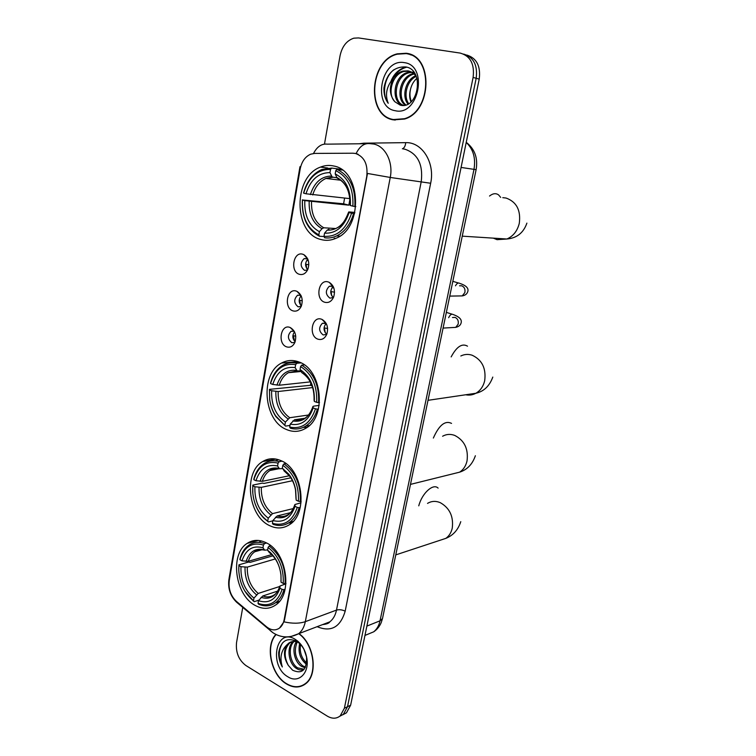 <?xml version="1.0" encoding="UTF-8"?>
<svg xmlns="http://www.w3.org/2000/svg" width="756" height="756" viewBox="0 0 756 756"><rect width="100%" height="100%" fill="white"/><g stroke="black" fill="none" stroke-linecap="round" stroke-linejoin="round"><path stroke-width="1.13" d="M298.771 361.916C292.789 359.724 287.072 360.083 281.619 363.022C259.762 373.615 263.371 420.827 286.647 429.578C293.233 432.347 299.574 431.922 305.679 428.321C327.074 416.981 322.113 369.193 298.771 361.916M281.081 460.697C274.513 457.834 268.371 458.127 262.653 461.566C243.271 472.254 247.911 515.79 269.457 525.552C276.564 529.02 283.254 528.699 289.557 524.607C308.561 513.258 302.674 469.098 281.081 460.697M266.358 542.855C259.402 539.406 253.005 539.576 247.165 543.384C229.635 553.987 234.889 594.915 255.159 605.405C262.606 609.478 269.514 609.298 275.874 604.857C293.082 593.668 286.656 552.078 266.358 542.855M333.859 166.027C329.37 164.978 324.919 165.337 320.516 167.085C293.007 176.592 293.337 233.131 320.705 239.454C325.94 240.956 331.166 240.502 336.373 238.121C363.22 227.669 361.359 170.601 333.859 166.027M299.367 274.305C289.765 271.735 293.375 250.888 302.891 254.271L303.884 254.677C308.542 257.994 309.847 262.918 307.805 269.448C305.774 273.549 302.958 275.175 299.367 274.305M307.692 258.883L304.148 258.609C300.019 262.842 300.17 266.764 304.592 270.383L307.541 270.015M292.931 310.867C283.453 308.061 287.006 287.535 296.399 291.136L296.995 291.372C301.833 294.566 303.279 299.489 301.323 306.142C299.329 310.253 296.532 311.822 292.931 310.867M300.916 295.35L297.552 295.237C293.621 299.376 293.819 303.241 298.147 306.823L301.181 306.454M286.6 346.862C277.235 343.838 280.741 323.625 290.011 327.442L290.209 327.518C295.237 330.589 296.806 335.513 294.935 342.298C292.978 346.39 290.2 347.911 286.6 346.862M294.235 331.27L291.069 331.298C287.327 335.352 287.573 339.16 291.807 342.704L294.642 342.506M324.702 302.249C314.779 299.442 318.56 278.378 328.397 282.007L329.266 282.357C334.001 285.532 335.475 290.38 333.689 296.9C331.648 301.436 328.652 303.222 324.702 302.249M333.301 286.656L332.13 286.061L329.285 286.288C325.193 290.578 325.401 294.528 329.918 298.147L333.443 297.514M317.964 339.179C308.165 336.136 311.888 315.403 321.602 319.249L322.037 319.419C326.979 322.472 328.595 327.339 326.885 334.01C324.882 338.527 321.914 340.247 317.964 339.179M326.186 323.464L322.387 323.284C318.503 327.48 318.767 331.374 323.171 334.955L326.762 334.341M307.701 269.675C304.866 266.131 304.914 262.653 307.843 259.232M301.379 306C298.554 302.655 298.469 299.253 301.134 295.804M295.133 341.759C292.345 338.603 292.147 335.295 294.528 331.837M333.349 297.58C329.966 293.952 329.909 290.285 333.207 286.59M326.772 334.294C323.36 330.863 323.171 327.263 326.205 323.502M353.014 153.213L355.603 153.496C364.307 156.709 368.03 164.317 366.764 176.318L284.161 619.684C283.434 623.388 281.894 626.176 279.531 628.047C275.477 630.835 271.139 630.419 266.537 626.79L236.382 601.36C230.684 595.86 228.312 588.905 229.266 580.504L300.16 169.07C301.663 161.623 305.169 156.662 310.678 154.186L314.647 153.411L353.014 153.213M406.114 53.27L397.231 53.846C369.032 60.338 366.121 116.055 393.489 119.873L404.517 119.042C432.045 111.557 433.604 55.632 406.114 53.27M410.13 54.319L408.023 54.026M393.12 119.439L395.104 120.128M275.77 634.567C264.855 646.096 271.139 675.202 286.533 683.972C293.536 688.073 299.905 688.007 305.622 683.783C318.361 674.721 314.307 644.159 298.97 633.604M355.084 153.392L356.133 153.572C359.676 146.305 364.26 142.997 369.873 143.64L373.71 144.037C385.371 146.21 393.422 162.275 390.247 177.452L367.492 173.455L284.596 619.533L283.935 621.838L279.531 628.047M356.133 153.572L358.098 154.262M339.709 716.31L343.347 714.354L347.514 706.709L476.176 78.284C477.783 65.233 473.625 57.172 463.693 54.092C473.625 57.172 477.783 65.233 476.176 78.284L347.514 706.709L343.347 714.354L339.709 716.31M242.752 607.389L236.543 642.562C235.598 652.362 238.698 660.007 245.842 665.488L327.272 716.112C332.101 718.947 336.42 718.871 340.2 715.904L344.377 708.24L473.105 77.433C474.711 64.08 470.402 55.963 460.196 53.081L358.467 37.923L353.817 38.178C346.673 40.569 342.09 46.418 340.058 55.727L324.475 144.103M302.627 685.323L303.855 685.012M388.603 75.194L386.902 79.144M342.837 714.76L346.465 712.813L350.633 705.187L479.219 79.134C480.825 66.141 476.677 58.108 466.773 55.037M412.086 55.179L410.026 54.659M393.555 119.533L404.451 118.711C431.704 111.312 433.254 55.963 406.048 53.61L397.25 54.186C369.334 60.622 366.462 115.762 393.555 119.533M410.999 101.956C409.393 98.148 409.251 93.829 410.584 89.01C409.525 93.508 409.79 97.704 411.396 101.587M410.584 89.01C411.68 84.634 413.787 81.072 416.906 78.293M407.994 104.063C401.464 96.673 405.528 79.701 415.705 75.713M408.712 103.657C403.033 96.229 406.841 80.665 416.197 76.375M405.31 105.103C395.435 98.979 399.924 76.526 412.814 73.729L413.626 73.549M405.953 104.923C396.768 98.223 401.54 76.772 414.042 74.05L414.165 74.022M403.402 105.415C390.568 103.005 392.959 75.638 407.834 72.425L411.358 72.028M412.02 72.066L413.967 72.406M403.685 105.386C391.674 101.682 394.84 75.827 409.09 72.756L411.944 72.349M412.606 72.349L414.023 72.491M394.944 101.805L400.207 105.131C418.276 110.187 425.155 69.684 405.792 66.944C394.027 66.462 386.751 73.464 383.944 87.951C383.717 94.009 385.144 99.121 388.234 103.288C384.795 94.613 386.562 86.212 393.526 78.076C388.905 87.157 389.378 95.067 394.944 101.805C386.902 94.216 392.099 74.079 404.063 71.442L409.176 71.196L415.025 73.993M393.526 78.076C395.898 74.551 398.988 72.236 402.797 71.102L407.919 70.856C411.188 71.433 413.967 73.294 416.244 76.441M404.337 62.644C380.816 57.91 371.744 107.38 395.227 110.707C418.701 116.698 428.746 65.394 404.337 62.644M388.234 103.288C381.525 94.821 384.313 77.235 393.734 69.817M392.723 78.907C395.747 73.011 400.16 69.174 405.953 67.388L406.756 67.199M391.117 80.854C394.084 73.814 398.818 69.268 405.32 67.218L406.133 67.029M303.732 684.728L304.933 684.303M276.063 634.653C265.101 645.964 271.262 674.985 286.581 683.707C293.517 687.762 299.811 687.705 305.471 683.518C318.153 674.513 314.005 644.036 298.696 633.708M305.235 652.163L305.481 652.834M306.416 664.278L306.303 664.203C300.16 659.137 297.93 652.258 299.612 643.573M306.634 663.031C301.502 658.221 299.461 652.031 300.501 644.462M305.112 667.832L301.342 666.272C294.585 661.954 291.4 648.62 296.409 641.75M305.471 667.113L302.589 665.752C295.35 659.298 293.555 651.37 297.202 641.986M304.11 669.325C301.625 670.487 299.036 670.166 296.333 668.37C288.376 663.485 286.174 646.682 293.441 641.447M294.018 641.022L294.991 640.436M304.158 669.268L297.59 667.841C289.926 663.106 287.45 647.145 294.16 641.438M294.708 640.956L295.246 640.559M288.31 665.393L292.619 670.213C302.041 674.418 306.7 670.137 306.586 657.351C305.604 651.426 303.024 646.607 298.847 642.893L296.626 641.286C286.921 637.176 280.949 640.918 278.69 652.513C278.539 657.569 279.748 662.388 282.319 666.972C279.569 657.701 281.128 650.311 286.978 644.802C283.245 650.935 283.689 657.805 288.31 665.393C283.613 656.095 284.19 648.506 290.049 642.619L296.097 640.984M286.978 644.802L288.773 643.11C291.636 641.173 294.793 640.927 298.233 642.392M295.02 639.226C275.704 627.159 268.569 666.017 287.894 676.8C298.308 683.755 309.421 673.379 306.898 658.57C305.67 651.237 302.57 645.388 297.59 641.031L295.02 639.226M306.52 656.907L304.006 649.442M282.319 666.972C278.17 658.07 278.255 650.028 282.583 642.855M324.05 236.515L319.495 236.269L318.834 234.851C307.163 228.444 301.71 216.83 302.485 199.99L304.81 200.614C304.214 215.564 309.081 225.921 319.401 231.686L322.009 228.69L323.785 227.783L335.305 228.51M349.943 198.989L348.847 205.169L304.81 200.614M330.533 169.372L331.686 168.078L321.782 169.533C312.833 173.568 306.766 181.383 303.572 192.997L303.666 193.167C308.58 177.282 317.539 169.353 330.533 169.372L329.947 172.614C318.446 172.689 310.461 179.748 306 193.782L349.905 198.63M336.883 177.773L332.215 177.055L329.947 172.614M302.485 199.99L343.611 203.789L344.594 198.1M334.19 238.263L335.692 238.433M331.686 168.078L341.268 169.335L341.532 169.949M324.626 237.762C328.68 238.367 332.668 237.753 336.609 235.948C344.745 231.884 350.397 224.419 353.553 213.561L351.578 213.201C346.144 229.399 336.94 237.11 323.974 236.335L324.626 237.762M354.583 213.646L353.553 213.561M302.391 199.801C301.54 217.444 307.238 229.597 319.495 236.269M323.974 236.335L324.541 233.169C336.033 233.689 344.216 226.809 349.102 212.53L351.578 213.201M319.401 231.686L318.834 234.851M306 193.782L303.666 193.167M349.102 212.53L348.696 211.982L349.489 211.964L354.885 212.417M328.926 229.248L327.15 230.155L324.541 233.169M342.345 170.053L336.94 169.344L335.777 170.648C347.977 176.734 353.676 188.575 352.882 206.161L354.857 206.53C355.745 188.064 349.763 175.666 336.94 169.344M354.857 206.53L355.84 206.615M352.882 206.161L350.397 205.509C351.001 189.964 345.936 179.427 335.191 173.899L335.777 170.648M335.191 173.899L337.119 178.076C345.946 182.489 350.236 191.466 349.971 205.008L350.397 205.509M337.119 178.076L338.272 178.605M343.611 203.789L348.847 205.169M289.992 425.43L285.56 426.1L275.647 415.876C272.547 411.056 270.563 405.594 269.694 399.508L269.467 389.85L271.65 390.757C271.139 404.81 275.723 415.252 285.409 422.065L289.718 417.728L308.524 415.016M312.71 387.563L278.161 391.513L271.65 390.757M295.662 364.628L296.796 363.258C292.014 362.133 287.478 362.738 283.179 365.072C277.017 368.673 272.803 374.674 270.525 383.084L270.563 383.557C275.127 369.193 283.5 362.88 295.662 364.628L295.133 367.614C284.35 366.159 276.894 371.772 272.746 384.454L279.266 385.229L310.366 381.875M300.803 370.912L297.108 370.912L295.133 367.614M306.681 425.968L309.157 425.685M269.467 389.85L269.429 389.359L310.48 385.305L310.82 382.753M303.307 427.376L307.049 427.405M299.178 362.077L295.549 362.993M290.37 428.189C295.728 429.71 300.831 429.021 305.679 426.129C311.245 422.585 315.148 416.915 317.378 409.119L315.479 408.826C310.433 423.407 301.842 429.493 289.699 427.064L290.37 428.189M318.456 408.968L317.378 409.119M269.429 389.359L269.656 399.546C270.553 405.877 272.623 411.557 275.845 416.575L285.56 426.1M296.796 363.258L300.973 362.899M289.699 427.064L290.228 424.135C300.982 426.138 308.628 420.714 313.154 407.871L315.479 408.826M285.409 422.065L284.889 424.976M272.746 384.454L270.563 383.557M313.154 407.871L312.937 406.463L313.74 406.133L319.155 405.405M304.895 418.257L294.538 419.778L290.228 424.135M304.309 364.921L301.71 365.148L300.576 366.537C312.011 373.899 317.369 385.844 316.67 402.353L318.578 402.646C319.353 385.324 313.731 372.821 301.71 365.148M318.578 402.646L319.495 402.523M316.67 402.353L314.345 401.408C314.874 386.798 310.102 376.176 300.037 369.533L300.576 366.537M300.037 369.533L301.776 372.604C310.253 378.246 314.354 387.412 314.08 400.122L314.345 401.408M301.776 372.604L302.542 373.067M310.48 385.305L312.181 385.976M272.85 520.827L268.437 521.942L263.409 517.359C257.087 510.64 253.525 502.173 252.712 491.967L252.797 485.749L254.904 486.779C254.432 500.396 258.873 510.858 268.248 518.162L272.529 513.626L293.3 508.571M292.468 480.721L261.311 487.346L254.904 486.779M278.076 463.116L279.2 461.699C273.861 460.073 268.9 460.65 264.316 463.456C259.251 466.745 255.755 471.961 253.836 479.087L253.846 479.71C258.24 466.083 266.32 460.546 278.076 463.116L277.565 465.979C267.151 463.797 259.951 468.711 255.953 480.731L262.379 481.317L289.331 475.741M282.574 468.588L279.427 468.758L277.565 465.979M252.797 485.749L252.787 485.116L262.389 483.112L264.052 483.424L290.814 477.82M288.452 523.048L291.778 522.84M278.369 459.657L275.269 460.876M273.086 524.305C278.936 526.374 284.407 525.732 289.482 522.387C294.037 519.174 297.259 514.269 299.149 507.682L297.278 507.427C292.43 521.234 284.143 526.526 272.406 523.313L273.086 524.305M300.236 507.418L299.149 507.682M252.787 485.116L252.806 493.158M254.876 503.071C256.889 509.053 259.875 514.08 263.825 518.134L268.437 521.942M279.2 461.699L282.035 461.16M272.406 523.313L272.907 520.515C283.311 523.209 290.682 518.484 295.038 506.331L297.278 507.427M268.248 518.162L267.747 520.95M255.953 480.731L253.846 479.71M295.038 506.331L294.906 504.517L301.03 502.778M290.474 512.672L277.187 515.951L272.907 520.515M285.806 463.532L283.954 463.891L282.829 465.309C293.876 473.284 299.074 485.248 298.422 501.228L300.293 501.483C301.02 484.728 295.577 472.198 283.954 463.891M300.293 501.483L301.181 501.275M298.422 501.228L296.172 500.141L295.7 490.096C294.566 484.048 292.298 478.775 288.868 474.277L282.309 468.181L282.829 465.309M295.993 498.601L295.539 489.992L296.172 500.141M282.309 468.181L284.719 471.215M258.939 600.122L254.177 601.691L252.617 600.151C244.122 592.817 239.51 582.819 238.773 570.156L238.915 565.564L240.966 566.698C240.521 579.956 244.859 590.436 253.969 598.119L258.212 593.432L279.786 586.467M275.307 558.939L247.288 567.123L240.966 566.698M263.447 545.029L264.562 543.583C258.845 541.494 253.619 542.014 248.894 545.142C244.604 548.166 241.618 552.787 239.945 559.005L239.926 559.742C244.188 546.711 252.031 541.806 263.447 545.029L262.956 547.788C252.844 545.019 245.851 549.385 241.986 560.867L248.308 561.302L271.735 554.592M267.624 549.895L264.723 550.17L262.956 547.788M238.915 565.564L238.934 564.817L248.497 562.067L250.141 562.37L272.897 555.821M275.685 602.655L278.643 602.352M261.434 540.946L258.807 542.326M258.703 604.271C264.893 606.832 270.572 606.274 275.751 602.608C279.607 599.678 282.347 595.359 283.982 589.633L282.149 589.397C277.461 602.57 269.42 607.238 258.013 603.401L258.703 604.271M285.088 589.264L283.982 589.633M238.934 564.817L238.764 569.07M244.859 591.145L254.177 601.691M264.562 543.583L266.66 543.006M258.013 603.401L258.495 600.699C268.607 603.949 275.76 599.792 279.966 588.196L282.149 589.397M253.969 598.119L253.487 600.812M241.986 560.867L239.926 559.742M279.966 588.196L279.909 586.051L285.91 583.812M277.669 591.097L262.748 595.983L258.495 600.699M270.591 545.615L269.183 546.002L268.068 547.457C278.803 555.896 283.869 567.888 283.254 583.424L285.088 583.651C285.777 567.359 280.476 554.809 269.183 546.002M285.088 583.651L285.948 583.377M283.254 583.424L281.071 582.224L280.977 575.061C279.777 565.772 276.214 558.221 270.289 552.438L267.567 550.226L268.068 547.457M280.939 580.41L281.071 582.224M267.567 550.226L269.646 552.797M332.101 287.658L333.831 287.96M334.53 292.185L331.119 291.589L331.667 295.728M325.553 324.116L326.583 324.286M327.622 328.501L324.447 327.962L325.222 332.744M306.804 260.357L308.335 260.631M308.826 264.77L306.114 264.288L306.709 268.541M300.529 296.446L301.474 296.607M302.268 300.737L299.735 300.302L300.519 305.103M295.757 336.155L293.46 335.777L294.462 341.107M359.185 143.772L363.806 143.177L405.698 142.657C422.056 141.797 435.229 162.814 430.655 183.254L345.18 611.16C342.099 609.705 339.208 609.355 336.496 610.101L421.262 181.459C423.18 164.496 417.784 153.761 405.084 149.253L403.42 148.979M345.18 611.16C340.38 627.253 331.024 632.422 317.133 626.686M322.604 624.598L329.814 621.848C333.188 619.192 335.418 615.271 336.496 610.101L305.32 621.659C304.243 626.998 301.994 631.024 298.582 633.745L290.89 636.543M283.935 621.838C292.307 623.7 299.433 623.643 305.32 621.659L390.247 177.452L430.655 183.254M229.162 581.166L229.059 578.548L299.952 166.821M299.971 166.689L300.557 167.199M235.929 600.973L238.868 604.12M366.575 143.687L327.291 144.15C321.669 143.527 317.076 146.636 313.494 153.487M269.297 628.642L270.128 630.485L272.472 632.394M344.377 708.24L350.633 705.187M473.105 77.433L479.219 79.134M363.806 143.177L363.768 143.716M405.698 142.657C405.396 145.993 404.29 148.044 402.372 148.809M366.868 634.634L373.7 631.818C376.875 629.257 378.992 625.59 380.032 620.808L473.974 169.439C475.874 158.174 473.294 149.168 466.216 142.43M461.084 167.445L476.119 169.665L382.564 618.219M364.968 635.418L373.7 631.818C377.064 629.54 379.578 626.45 381.232 622.566L382.489 618.569L380.032 620.808L366.877 626.1M502.768 197.647L506.076 198.044C516.575 201.852 520.978 210.281 519.287 223.341C517.359 230.996 513.23 236.222 506.898 239.009L497.079 239.671L493.318 238.14M489.519 196.04C492.912 193.356 495.945 192.988 498.61 194.935L500.689 197.392M311.529 201.767C311.16 214.184 315.252 222.85 323.785 227.783M332.838 177.282L325.94 178.454C319.608 181.317 315.205 186.817 312.719 194.953M327.15 230.155C337.176 230.448 344.358 224.409 348.696 212.049M309.176 201.427C308.76 214.468 313.041 223.549 322.009 228.69M331.43 176.063C321.394 176.242 314.373 182.423 310.376 194.594M349.981 205.046C350.406 191.542 345.964 182.309 336.666 177.358M339.491 179.304L338.064 178.577M460.829 355.981C464.449 354.205 468.219 353.95 472.122 355.216C482.073 359.865 486.259 368.352 484.69 380.674C483.301 386.458 480.362 390.654 475.864 393.271C472.642 395.001 469.259 395.501 465.715 394.764M451.152 356.908C456.662 346.617 462.114 343.035 467.501 346.172M278.161 391.513C277.858 403.213 281.714 411.944 289.718 417.728M297.316 371.035L288.405 372.689C284.076 375.231 281.034 379.408 279.266 385.229M292.789 420.95C302.173 422.528 308.883 417.766 312.899 406.652M275.864 391.41C275.515 403.695 279.55 412.852 287.97 418.89M296.654 370.374C287.252 369.211 280.693 374.125 276.97 385.116M294.538 419.778C298.261 420.638 301.805 420.081 305.15 418.106C308.495 415.923 311.075 412.086 312.899 406.596M314.09 400.207C314.449 387.507 310.272 378.198 301.55 372.283M442.61 436.231C446.437 434.105 450.491 433.84 454.791 435.447C464.458 440.493 468.54 448.998 467.028 460.962C465.847 465.989 463.381 469.731 459.61 472.169L451.351 474.229M433.358 438.055C439.075 425.108 445.133 420.223 451.54 423.388M261.311 487.346C261.037 498.686 264.77 507.446 272.529 513.626M279.389 468.729C275.978 468.106 272.821 468.692 269.911 470.506C266.367 472.812 263.863 476.422 262.379 481.317M275.439 517.236C284.521 519.438 290.994 515.28 294.859 504.772M259.043 487.355C258.722 499.262 262.634 508.448 270.78 514.902M279.106 468.399C270.024 466.603 263.693 470.912 260.102 481.317M277.187 515.951C281.289 517.189 285.116 516.65 288.65 514.335C290.871 513.04 292.931 509.827 294.849 504.687M295.7 490.096L295.539 489.992C294.528 484.605 292.506 479.899 289.454 475.893L283.84 470.61M427.527 503.401C431.449 501.011 435.702 500.765 440.275 502.664C449.716 508.041 453.704 516.565 452.239 528.227C451.2 532.697 449.055 536.089 445.813 538.376L439.009 540.625M418.767 505.84C422.028 493.129 433.282 483.018 438.111 488.111M247.288 567.123C247.032 578.17 250.671 586.939 258.212 593.432M264.723 550.17C259.884 549.225 256.549 549.754 254.725 551.767L262.351 549.65L254.725 551.767C251.739 553.883 249.603 557.059 248.308 561.302M261.009 597.363C269.826 600.047 276.11 596.38 279.852 586.363M245.038 567.217C244.746 578.822 248.554 588.007 256.482 594.802M264.505 549.943C255.689 547.637 249.537 551.455 246.069 561.396M262.748 595.983C267.114 597.552 271.102 597.07 274.73 594.509C276.564 593.29 278.274 590.54 279.852 586.25M280.977 575.061L280.835 574.362C279.767 566.083 276.592 559.355 271.3 554.186L269.117 552.381M459.563 285.796L461.708 285.787C464.373 286.968 465.422 289.227 464.855 292.572L462.247 295.898L459.1 295.946M455.481 285.806C456.879 283.302 458.278 282.489 459.676 283.368C466.433 285.579 469.079 288.452 467.633 291.996C466.839 294.141 465.044 295.435 462.247 295.898L449.754 296.097M452.494 317.511L455.046 317.397C457.682 318.616 458.722 320.884 458.164 324.182L455.726 327.367L443.082 328.085M448.658 317.681C450.094 314.676 451.606 313.636 453.203 314.543C459.714 316.896 462.303 319.845 460.971 323.388C460.281 325.42 458.533 326.743 455.726 327.367M298.006 361.633L281.619 363.022M276.053 459.072L262.653 461.566M258.231 540.427L247.165 543.384M342.166 169.92L341.476 169.835M327.868 168.049L320.516 167.085M307.38 258.703L304.148 258.609M300.623 295.199L297.552 295.237M293.961 331.147L291.069 331.298M332.678 286.288L329.285 286.288M322.037 319.419L325.609 323.162L322.387 323.284M332.649 286.269L329.266 282.357M293.971 331.156L290.209 327.518M300.586 295.18L296.995 291.372M307.314 258.665L303.884 254.677M397.873 54.026L397.231 53.846M322.566 624.607C326.658 624.154 329.077 623.237 329.814 621.848L298.582 633.745C289.501 638.253 280.939 637.903 272.916 632.706L236.59 602.201C230.344 596.125 227.783 588.518 228.917 579.38M340.2 715.904L346.465 712.813M466.235 142.326C474.777 148.97 478.066 158.089 476.119 169.665M405.074 118.843L404.451 118.711M414.042 74.05L412.814 73.729M409.09 72.756L407.834 72.425M404.063 71.442L402.797 71.102M405.953 67.388L405.32 67.218M306.407 683.112L305.471 683.518M295.095 640.663L294.226 641.003M290.049 642.619L288.773 643.11M298.847 642.893L297.59 641.031M306.586 657.351L306.898 658.57M462.256 236.155L506.898 239.009C516.849 238.121 523.511 232.829 526.894 223.124M340.824 180.23L325.94 178.454L332.215 177.055M339.888 236.127L336.609 235.948M336.987 227.849C341.173 226.469 345.076 221.196 348.686 212.03M428.009 400.321L475.864 393.271C483.887 391.428 489.529 386.032 492.799 377.083M301.115 371.48L288.405 372.689L297.108 370.912M309.28 425.562L305.679 426.129M275.647 415.876L275.845 416.575M410.48 484.388L459.61 472.169C467.189 469.731 472.443 464.25 475.373 455.736M279.134 468.692L269.911 470.506C271.848 468.682 275.023 468.106 279.427 468.758M293.196 521.432L289.482 522.387M263.409 517.359L263.825 518.134M283.963 470.771L289.454 475.893L288.868 474.277M395.766 554.895L445.813 538.376C453.127 535.437 458.117 529.871 460.773 521.668M279.512 601.332L275.751 602.608M252.617 600.151L253.175 600.935M269.164 552.438L271.3 554.186L270.289 552.438M458.429 282.999L452.825 281.345M452.012 314.165L446.352 312.379"/></g></svg>
